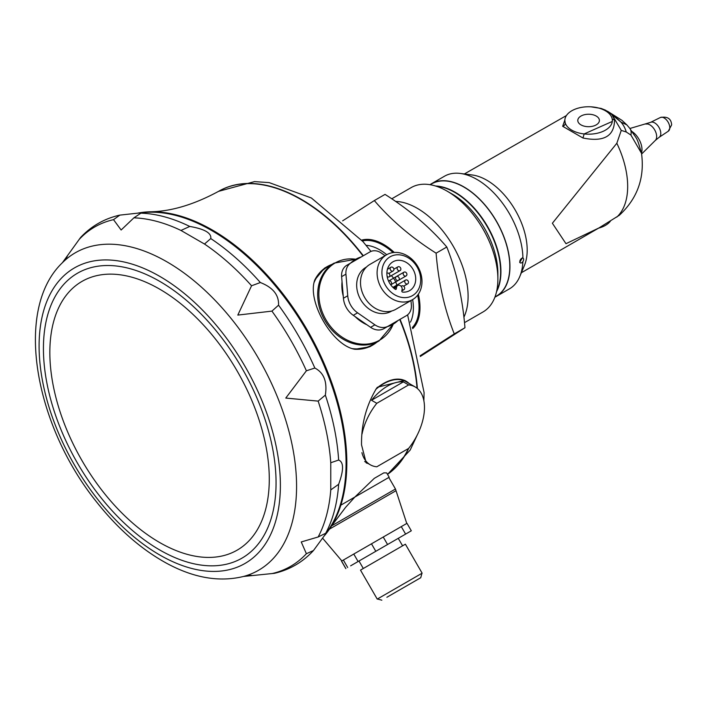 <?xml version="1.0" encoding="UTF-8"?>
<svg xmlns="http://www.w3.org/2000/svg" width="707" height="707" viewBox="0 0 707 707"><rect width="100%" height="100%" fill="white"/><g stroke="black" fill="none" stroke-linecap="round" stroke-linejoin="round"><path stroke-width="1.06" d="M354.852 497.056L389.177 477.243L386.676 472.912L383.804 472.868L374.25 478.374L354.852 497.056L345.608 507.334L331.362 526.194A190.059 109.735 60 0 1 324.283 535.871M331.857 264.436A45.354 37.029 60 0 0 327.217 266.61L324.451 268.209L314.809 279.919C306.723 301.094 332.467 345.688 354.852 349.267L369.805 346.775L372.58 345.166A45.354 37.029 60 0 0 376.778 342.25M376.442 388.461A45.354 26.186 -60 0 1 406.154 381.25L404.704 380.41L377.405 387.25L376.451 388.452C366.199 405.588 361.224 424.403 361.533 444.889L366.226 462.944L368.153 463.553M137.927 213.09A190.059 109.735 60 0 1 149.849 211.791A190.059 109.735 60 0 1 307.465 330.39A190.059 109.735 60 0 1 331.362 526.194M409.627 584.141L386.879 597.274L409.627 584.141M390.07 595.435L420.753 577.716L390.07 595.435M420.753 577.716L421.938 573.297L377.238 599.103L360.499 570.116L405.394 544.196L422.132 573.183L377.238 599.103M402.583 545.813L398.262 538.336L389.964 543.126L358.988 561.013L363.301 568.49M350.628 565.839L411.253 530.833M345.829 568.605L341.508 561.128L401.284 526.609L406.993 523.321L411.315 530.798M387.365 534.651L397.961 528.536M355.108 553.272L366.889 546.467M342.047 560.819L343.24 560.13M389.177 477.243L340.854 505.143M142.902 212.666A190.059 109.735 60 0 1 306.697 330.832A190.059 109.735 60 0 1 327.138 531.77M325.176 534.572L313.475 550.532L306.387 553.714L301.244 541.951L318.15 536.984L326.051 533.078L325.176 534.572L327.438 531.355A190.059 109.735 -120 0 0 346.059 463.288A190.059 109.735 -120 0 0 278.337 289.446A190.059 109.735 -120 0 0 143.415 212.613L139.491 212.957L141.232 212.948L133.897 217.836L121.136 230.005L113.518 219.656L119.828 215.122L139.491 212.957M338.635 460.045C343.832 462.086 343.832 470.173 338.635 484.304L330.761 489.916L330.761 462.749L338.635 460.045A196.254 113.306 -120 0 0 325.353 395.116L318.15 401.116L285.769 398.068L306.387 370.795L314.845 368.038C323.903 372.757 327.412 381.78 325.353 395.116M260.353 282.535C272.946 287.449 279.009 294.987 278.549 305.177L271.93 311.115L237.808 315.083L251.559 285.769L260.353 282.535A196.254 113.306 -120 0 0 210.766 238.568L204.491 244.03L180.965 230.447L189.759 226.443C204.606 229.006 211.614 233.045 210.766 238.568M243.517 576.461C219.444 582.347 193.886 577.99 166.843 563.391C141.665 549.631 118.467 529.428 97.239 502.774C34.387 425.287 13.627 309.206 62.393 262.73A183.29 105.82 -120 0 1 166.967 261.855A183.29 105.82 -120 0 1 290.162 436.131A183.29 105.82 -120 0 1 243.517 576.461L274.475 573.315C289.799 569.718 302.799 562.118 313.475 550.532M251.604 575.436L249.368 575.374M67.298 256.288L66.909 257.03L67.298 256.288A195.919 113.12 -120 0 0 66.935 256.977M119.828 215.114C104.45 218.569 91.371 226.028 80.58 237.49L62.393 262.73M66.255 258.214L66.909 257.03M361.922 452.648A44.921 25.938 120 0 0 370.247 464.764A44.921 25.938 120 0 0 376.796 466.788L408.628 448.415A44.921 25.938 120 0 0 424.474 407.515A44.921 25.938 120 0 0 415.177 386.95A44.921 25.938 120 0 0 408.628 384.926L403.37 381.886A44.921 25.938 120 0 0 371.529 400.268L403.37 381.886M371.529 400.268L376.796 403.308L408.628 384.926M376.796 403.308A44.921 25.938 120 0 0 362.055 433.948M415.177 386.95L405.942 381.621A44.921 25.938 120 0 0 375.726 389.433M406.154 381.25A45.354 26.186 -60 0 1 409.061 383.424M401.24 286.415A2.156 1.768 -120 0 1 404.342 286.927A2.156 1.768 -120 0 1 402.071 289.534M405.553 280.078A2.156 1.768 -120 0 1 407.709 283.825A2.156 1.768 -120 0 1 405.553 280.078L392.924 287.378L405.553 280.078M403.971 272.177A2.156 1.768 -120 0 1 406.127 275.916A2.156 1.768 -120 0 1 403.971 272.177L396.353 276.578L403.971 272.177M397.917 266.857A2.156 1.768 -120 0 1 400.074 270.595A2.156 1.768 -120 0 1 397.917 266.857L393.87 269.19L397.917 266.857M390.936 267.237A2.156 1.768 -120 0 1 393.092 270.975A2.156 1.768 -120 0 1 390.936 267.237L387.427 269.261L390.936 267.237M388.55 281.086L396.335 276.587A2.156 1.768 -120 0 1 398.492 280.325A2.156 1.768 -120 0 1 396.335 276.587L388.55 281.086A2.156 1.768 -120 0 1 390.856 284.735A2.156 1.768 -120 0 1 390.706 284.815L390.856 284.735M386.888 273.255A2.156 1.768 -120 0 1 389.274 276.835A2.156 1.768 -120 0 1 387.136 276.437M401.735 285.937L401.125 286.291L401.735 285.937M391.643 284.285A2.156 1.768 60 0 0 391.66 284.276L406.127 275.916M396.981 285.92A16.65 13.592 60 0 0 391.325 275.65M396.309 288.898L396.574 287.245A3.243 2.642 60 0 1 397.723 285.487A3.243 2.642 60 0 1 400.834 285.999A3.243 2.642 60 0 1 402.106 289.349L401.832 290.992A0.866 0.707 60 0 0 402.645 292.097A16.65 13.592 60 0 0 409.627 290.63A16.65 13.592 60 0 0 413.074 269.411A16.65 13.592 60 0 0 392.977 261.793A16.65 13.592 60 0 0 395.257 289.296A0.866 0.707 60 0 0 396.309 288.898L395.443 289.402M385.465 285.354A22.403 18.294 60 0 0 418.924 288.438A22.403 18.294 60 0 0 399.526 254.838A22.403 18.294 60 0 0 385.465 285.354M381.214 287.811A25.92 21.166 60 0 0 412.499 299.671A25.92 21.166 60 0 0 417.872 266.645A25.92 21.166 60 0 0 386.588 254.785A25.92 21.166 60 0 0 381.214 287.811M386.588 254.785L369.982 264.365A25.92 21.166 60 0 0 364.618 297.391A25.92 21.166 60 0 0 395.902 309.259L412.499 299.671M391.837 310.956L391.307 311.266A25.355 20.706 -120 0 1 360.694 299.662A25.355 20.706 -120 0 1 365.943 267.343L366.482 267.034M410.979 300.555L411.35 304.938A13.627 11.126 -120 0 1 406.41 315.658L388.364 326.077A15.598 12.735 -120 0 1 374.913 324.84L357.592 312.821A19.69 16.075 -120 0 1 347.738 295.765L345.944 274.157A14.52 11.851 -120 0 1 351.202 262.739L369.902 251.939A13.106 10.702 -120 0 1 381.206 252.982L385.068 255.66M346.881 265.231L351.202 262.739L346.881 265.231A14.52 11.851 -120 0 0 341.622 276.658L343.24 296.03A37.471 30.595 -120 0 1 342.047 281.74M406.41 315.658L402.089 318.159A13.627 11.126 -120 0 1 402.089 318.159L406.41 315.658L402.089 318.159M388.364 326.077L384.042 328.578A15.598 12.735 -120 0 1 370.592 327.332L353.27 315.313A19.69 16.075 -120 0 1 343.425 298.257L343.24 296.03M393.039 324.248A37.471 30.595 -120 0 0 397.961 320.536L387.365 326.652A37.471 30.595 -120 0 0 393.039 324.248L392.606 324.566M350.654 263.057A37.471 30.595 -120 0 1 355.568 259.345A37.471 30.595 -120 0 1 361.242 256.941M366.889 324.769A37.471 30.595 -120 0 1 355.108 316.595M372.359 344.795L379.032 340.942A44.921 36.676 -120 0 1 324.805 320.377A44.921 36.676 -120 0 1 334.102 263.137L355.754 259.239A44.559 36.384 -120 0 0 341.905 260.096A44.559 36.384 -120 0 0 323.85 315.764A44.559 36.384 -120 0 0 379.712 340.129A44.559 36.384 -120 0 0 393.225 324.151L379.032 340.942L372.359 344.795A44.921 36.676 60 0 1 352.351 348.631M334.102 263.137L327.438 266.99A44.921 36.676 60 0 0 314.111 282.402M354.852 349.267A45.354 37.029 60 0 0 372.58 345.166M327.217 266.61A45.354 37.029 60 0 0 314.809 279.919M630.918 135.046L641.505 153.286C636.38 135.09 637.316 140.49 629.796 128.347A25.92 12.664 -36.9 0 1 630.918 135.046L626.252 131.997A25.92 20.989 -81.5 0 0 620.861 122.019L626.835 124.883L622.019 120.376L607.41 111.202M596.231 124.874A10.799 6.23 180 0 1 584.468 126.226A10.799 6.23 180 0 1 577.796 120.464A10.799 6.23 180 0 1 584.468 114.711A10.799 6.23 180 0 1 596.231 116.054A10.799 6.23 180 0 1 599.395 120.464A10.799 6.23 180 0 1 596.231 124.874M612.182 118.794A3.243 2.148 165.9 0 0 614.542 119.775C614.445 136.177 603.919 142.248 582.966 138.006L584.15 133.941A23.755 13.716 -0 0 0 612.359 120.464A23.755 13.716 -0 0 0 611.935 117.901A23.755 13.716 -0 0 0 593.04 106.996A23.755 13.716 -0 0 0 564.84 120.464A23.755 13.716 -0 0 0 565.255 123.036A23.755 13.716 -0 0 0 584.15 133.941L612.359 121.418L612.359 120.464M641.505 153.286L641.505 153.295C644.828 177.81 637.44 198.473 619.323 215.281L598.82 228.016L565.98 243.694L552.379 223.244L616.831 143.256L621.259 130.388L611.997 114.702L614.542 119.775M610.468 221.052A23.755 13.716 180 0 1 598.626 228.131M590.946 106.819L601.144 108.436L605.466 110.151L610.627 113.553L620.861 122.019A53.909 31.126 -120 0 0 612.554 115.108M564.84 120.464L565.255 123.036A3.243 2.934 -25.5 0 1 562.657 126.279L564.849 120.049M582.966 138.006L562.657 126.279M610.627 113.553L611.997 114.702M626.252 131.997L621.259 130.388M566.422 115.55L464.366 173.966M494.9 297.161A65.009 37.533 -120 0 0 496.482 296.33L509.464 288.836A65.009 37.533 -120 0 0 519.804 276.499L524.453 265.372A57.02 32.92 -120 0 0 486.876 180.258A57.02 32.92 -120 0 0 472.276 174.983L460.31 173.445A65.009 37.533 -120 0 0 444.456 176.237L431.473 183.732A65.009 37.533 -120 0 0 429.971 184.686M521.739 258.338A2.695 1.555 120 0 0 519.972 260.724A2.695 1.555 120 0 0 520.387 262.88A2.695 1.555 120 0 0 522.287 262.341A2.695 1.555 120 0 0 523.604 259.911A2.695 1.555 120 0 0 523.092 258.205A2.695 1.555 120 0 0 521.739 258.338M522.924 258.108A65.009 37.533 -120 0 0 476.96 179.454A65.009 37.533 -120 0 0 460.31 173.445M519.804 276.499A65.009 37.533 -120 0 0 522.871 261.661M520.387 262.88L519.689 262.483L522.376 257.834M496.482 296.33A65.009 37.533 -120 0 0 506.451 244.233A65.009 37.533 -120 0 0 463.978 186.948A65.009 37.533 -120 0 0 431.473 183.732M494.98 296.949L496.376 296.145A64.797 37.409 -120 0 0 508.554 278.001A64.797 37.409 -120 0 0 486.319 206.744A64.797 37.409 -120 0 0 431.579 183.917L430.192 184.721M435.565 186.012A64.797 37.409 60 0 1 465.719 199.789A64.797 37.409 60 0 1 499.69 283.118A64.797 37.409 60 0 1 496.553 291.646M454.972 192.507A64.364 37.162 60 0 1 455.122 192.596A64.364 37.162 60 0 1 500.627 271.417A64.364 37.162 60 0 1 500.627 271.594M496.712 290.913A64.797 37.409 -120 0 0 499.389 283.295A64.797 37.409 -120 0 0 500.627 271.771A64.797 37.409 -120 0 0 454.813 192.419A64.797 37.409 -120 0 0 436.281 186.241M497.878 279.088L497.878 273.362A64.797 37.409 -120 0 0 452.065 194.001L447.107 191.137A71.814 41.466 60 0 1 497.878 279.088A71.814 41.466 60 0 1 496.508 291.858A71.814 41.466 60 0 1 483.005 311.964L464.481 322.657M391.749 198.808L411.2 187.585A71.814 41.466 60 0 1 447.107 191.137M463.898 317.204A71.814 41.466 -120 0 0 466.726 309.047A71.814 41.466 -120 0 0 449.298 239.876A71.814 41.466 -120 0 0 395.602 201.424M342.639 220.84L374.339 200.567C391.112 220.186 411.704 237.729 436.104 253.177L446.797 247.008C456.581 271.762 462.634 298.672 464.959 327.739L420.294 356.469M446.797 247.008C429.856 227.247 409.265 209.705 385.032 194.39L374.339 200.567M436.104 253.177C438.428 282.243 444.482 309.153 454.265 333.907L464.959 327.739M454.265 333.907L420.152 355.762M361.657 240.124A51.611 29.8 60 0 1 394.294 252.461A51.399 29.676 60 0 0 361.79 240.265M412.676 328.41A51.399 29.676 60 0 0 418.358 294.174A51.611 29.8 60 0 1 412.738 328.587M362.152 240.68A50.975 29.429 60 0 1 393.516 252.532M417.917 294.801A50.975 29.429 60 0 1 412.499 327.88M388.912 533.758L394.267 530.665M357.486 551.902L366.244 546.847M417.395 388.514A164.864 95.189 -120 0 0 400.038 319.343M363.318 255.748A164.864 95.189 -120 0 0 218.887 191.164A164.864 95.189 -120 0 0 218.728 191.252M417.174 435.141L410.184 450.059L387.524 474.37A164.864 95.189 -120 0 0 408.708 448.318M149.849 211.791C170.873 211.543 193.78 204.73 218.578 191.341A164.864 95.189 60 0 1 363.009 255.925M399.729 319.52A164.864 95.189 60 0 1 417.05 388.231M408.354 448.592A164.864 95.189 60 0 1 387.489 474.317M387.56 544.514L383.238 537.028M375.806 551.301L371.484 543.816M358.096 561.526L353.774 554.041M347.694 567.535L343.372 560.05M345.882 568.578L341.561 561.093M405.606 534.094L401.284 526.609M329.462 529.128L396.026 490.693L395.469 489.005L330.761 526.362M325.353 533.882A196.254 113.306 -120 0 0 338.635 484.304M314.845 368.038A196.254 113.306 -120 0 0 278.549 305.177M189.759 226.443A196.254 113.306 -120 0 0 140.172 213.152M251.559 285.769A195.919 113.12 -120 0 0 204.491 244.03M306.387 370.795A195.919 113.12 -120 0 0 271.93 311.115M330.761 462.749A195.919 113.12 -120 0 0 318.15 401.116M318.15 536.984A195.919 113.12 -120 0 0 330.761 489.916M271.93 573.607A195.919 113.12 -120 0 0 306.387 553.714M250.711 575.401L250.773 575.401A195.919 113.12 -120 0 0 251.559 575.427M113.518 219.656A195.919 113.12 -120 0 0 79.06 239.549M180.965 230.447A195.919 113.12 -120 0 0 133.897 217.836M159.747 276.366A170.626 98.512 -120 0 0 55.261 425.013A170.626 98.512 -120 0 0 264.224 545.654A170.626 98.512 -120 0 0 159.747 276.366M159.747 549.984A164.492 94.968 -120 0 0 276.057 482.828A164.492 94.968 -120 0 0 159.747 281.368A164.492 94.968 -120 0 0 43.427 348.524A164.492 94.968 -120 0 0 159.747 549.984M159.561 289.092A155.169 89.586 -120 0 0 49.843 352.44A155.169 89.586 -120 0 0 159.561 542.472A155.169 89.586 -120 0 0 269.279 479.125A155.169 89.586 -120 0 0 159.561 289.092M396.574 287.245L394.276 288.571M345.944 274.157L341.622 276.658M347.738 295.765L343.425 298.257M357.592 312.821L353.27 315.313M374.913 324.84L370.592 327.332M664.165 117.981A7.927 4.578 -120 0 0 660.347 117.512C667.408 116.195 671.182 118.643 671.65 124.856L668.265 131.228A7.927 4.578 -120 0 0 669.768 127.693A7.927 4.578 -120 0 0 664.165 117.981M668.265 131.228L659.154 137.299A8.625 4.984 -120 0 0 660.276 130.335A8.625 4.984 -120 0 0 654.682 122.885A8.625 4.984 -120 0 0 650.528 122.373L629.902 128.488M659.154 137.299L655.345 140.401A9.509 5.488 -120 0 0 655.937 132.633A9.509 5.488 -120 0 0 649.927 124.9A9.509 5.488 -120 0 0 645.942 124.114M641.47 153.083A15.112 8.723 -120 0 0 632.12 131.59M616.831 143.256A74.279 42.888 60 0 1 616.831 217.067M413.515 327.544A50.975 29.429 60 0 1 412.641 328.295L413.427 327.65M362.824 240L361.86 240.353A50.975 29.429 60 0 1 362.956 239.965M362.417 240.99A50.63 29.234 60 0 1 393.074 252.585M417.651 295.155A50.63 29.234 60 0 1 412.367 327.5M366.093 245.311A47.519 27.432 60 0 1 386.72 254.706M412.641 299.591A47.519 27.432 60 0 1 410.458 322.153M407.612 314.827L424.094 392.606L423.873 400.745M218.578 191.341L254.538 181.611L269.173 182.609L311.363 197.978L362.965 241.617L370.998 251.409M381.851 600.181L377.423 598.997M341.852 560.925L322.613 538.186M406.755 523.454L396.026 490.693M388.806 477.455L395.469 489.005M364.671 461.538L370.247 464.764M403.891 289.676L401.859 290.851M407.709 283.825L403.662 286.158M400.074 270.595L389.274 276.835M393.092 270.975L389.044 273.309M398.492 280.325L390.706 284.824M397.723 285.487L393.507 287.917M355.568 259.345L355.082 259.566M660.347 117.512L650.528 122.373M655.345 140.401L641.611 154.02M629.796 128.347L626.835 124.874M598.82 228.016L521.386 272.725M522.393 257.808L523.092 258.205"/></g></svg>
